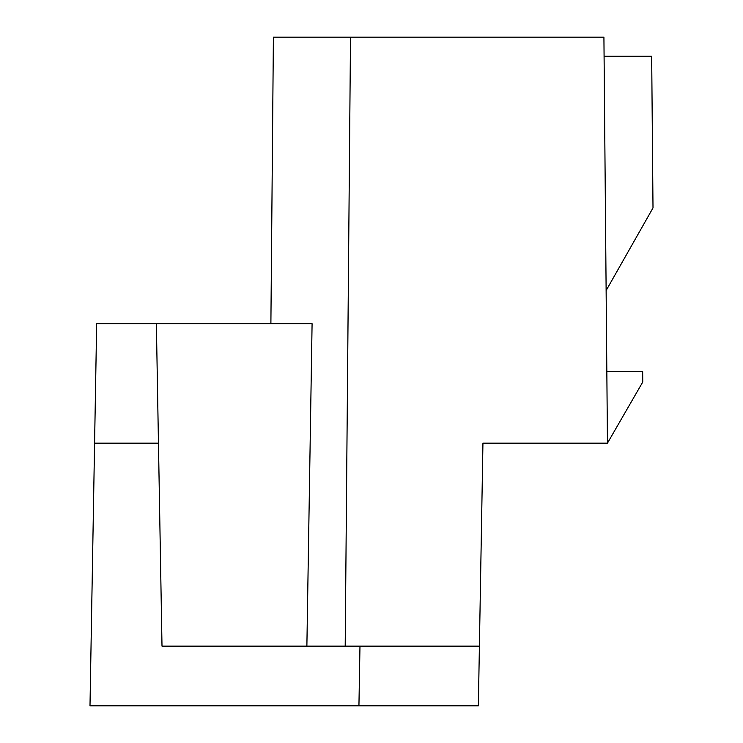 <?xml version="1.0" encoding="UTF-8"?>
<svg xmlns="http://www.w3.org/2000/svg" width="743" height="743" viewBox="0 0 743 743"><rect width="100%" height="100%" fill="white"/><g stroke="black" fill="none" stroke-linecap="round" stroke-linejoin="round"><path stroke-width="1.11" d="M312.088 323.734L156.374 323.734L312.088 323.734L306.878 646.141L312.088 323.734M642.751 382.023L607.458 443.144L642.751 382.023L642.658 371.5L642.751 382.023M642.658 371.5L606.836 371.5L642.658 371.5M604.087 56.254L651.676 56.254L653.004 207.91L606.13 290.541L653.004 207.91L651.676 56.254L604.087 56.254M200.582 323.734L199.235 323.734M358.934 705.841L359.974 646.141L479.402 646.141L482.941 443.144L607.458 443.144L603.92 37.15L297.404 37.15L350.51 37.15L345.198 646.141L350.51 37.15L603.92 37.15L607.458 443.144L482.941 443.144L479.402 646.141L162.002 646.141L359.974 646.141L358.934 705.841L478.362 705.841L479.402 646.141L478.362 705.841L89.996 705.841L443.376 705.841M96.061 358.711L96.664 323.734L156.374 323.734L96.664 323.734L89.996 705.841L94.584 443.144L158.454 443.144L162.002 646.141L156.374 323.734L158.454 443.144L94.584 443.144L96.061 358.711L94.398 453.834M273.396 37.15L270.889 323.734L273.396 37.15L297.404 37.15L273.396 37.15M294.674 37.15L306.878 37.15M94.612 441.231L93.971 478.204M94.714 435.417L94.333 457.251M93.135 525.979L93.033 532.192M92.847 542.548L92.81 544.638M158.445 442.689L158.881 467.384M158.055 419.832L157.943 413.479M159.522 504.098L158.853 466.149M93.729 491.773L93.144 525.403"/></g></svg>
